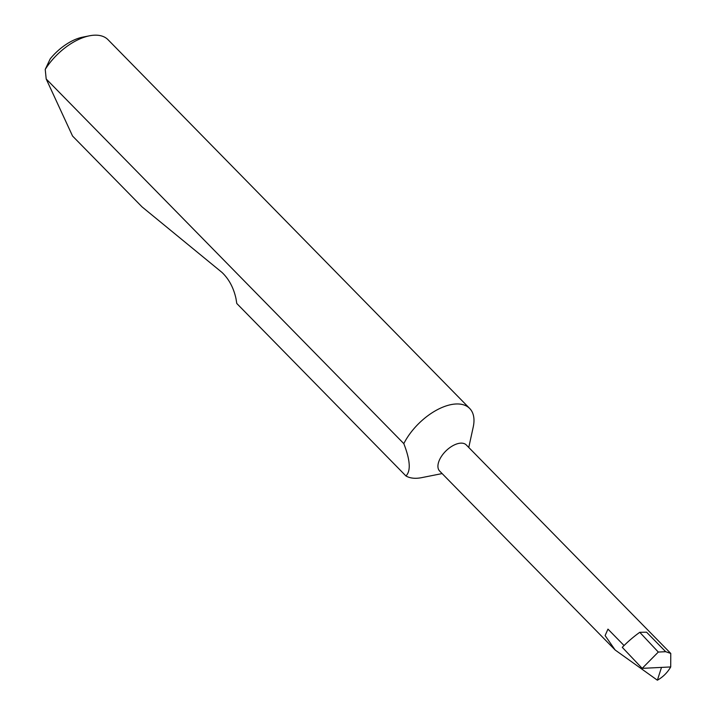 <?xml version="1.0" encoding="UTF-8"?>
<svg xmlns="http://www.w3.org/2000/svg" width="716" height="716" viewBox="0 0 716 716"><rect width="100%" height="100%" fill="white"/><g stroke="black" fill="none" stroke-linecap="round" stroke-linejoin="round"><path stroke-width="1.07" d="M670.767 653.44L665.692 651.694L646.566 632.192L639.764 632.309A72.119 38.539 -44.4 0 0 622.267 647.336L642.18 668.359L670.713 666.945L670.767 653.44L466.268 444.931A18.652 9.961 135.6 0 0 440.34 458.204A18.652 9.961 135.6 0 0 439.642 471.047L615.178 650.03L605.11 635.584L607.965 629.122L624.066 645.537M468.756 447.464L473.222 427.058A46.621 24.917 135.6 0 0 469.687 408.46A46.621 24.917 135.6 0 0 404.862 441.638A46.621 24.917 135.6 0 0 403.815 443.625C410.25 460.245 410.957 471.03 405.936 475.952A46.621 24.917 135.6 0 0 421.635 477.653L442.13 473.58M469.687 408.46L108.018 39.693A46.621 24.917 135.6 0 0 89.491 35.8A46.621 24.917 135.6 0 0 45.233 69.398L46.191 78.975L72.558 136.04L142.028 206.87L222.005 272.438C228.923 279.043 233.586 287.743 235.976 298.545L236.781 303.486L405.936 475.952M670.713 666.945C667.428 672.619 662.98 677.041 657.378 680.2L615.178 650.03M657.378 680.2L661.495 667.402M46.191 78.975L403.815 443.625M45.233 69.398L50.227 58.846A39.165 20.925 -44.4 0 1 82.716 37.142L89.491 35.8M639.764 632.309L658.299 652.061L665.692 651.694M642.18 668.359L658.299 652.061"/></g></svg>
